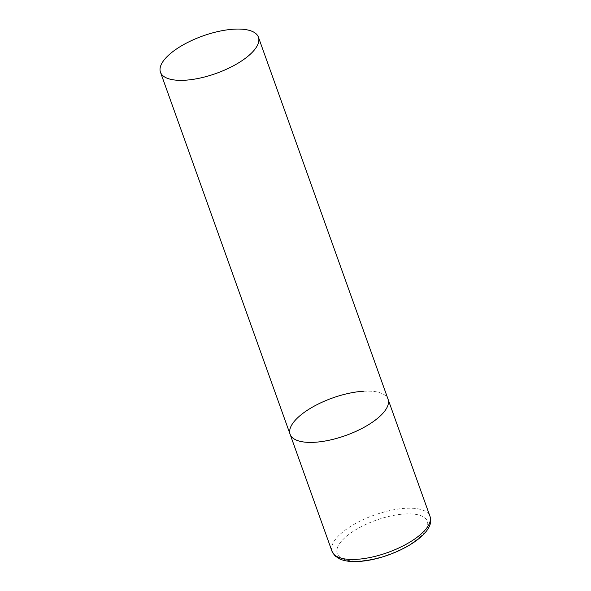 <?xml version="1.0" encoding="UTF-8"?>
<svg xmlns="http://www.w3.org/2000/svg" width="591" height="591" viewBox="0 0 591 591"><rect width="100%" height="100%" fill="white"/><g stroke="black" fill="none" stroke-linecap="round" stroke-linejoin="round"><path stroke-width="0.44" stroke-dasharray="2.96 2.22" d="M363.443 391.242A52.015 19.88 160.3 0 1 388.051 399.228A52.015 19.88 -19.7 0 0 348.402 393.414A52.015 19.88 -19.7 0 0 296.069 419.359A52.015 19.88 -19.7 0 0 290.107 434.296M332.024 551.359A52.015 19.88 160.3 0 1 353.255 524.83A52.015 19.88 160.3 0 1 405.352 508.304A52.015 19.88 160.3 0 1 429.967 516.29M404.702 513.971A47.856 18.291 160.3 0 1 421.863 535.054A47.856 18.291 160.3 0 1 359.882 560.918A47.856 18.291 160.3 0 1 342.721 539.834A47.856 18.291 160.3 0 1 404.702 513.971"/><path stroke-width="0.89" d="M258.422 37.174A52.015 19.88 -19.7 0 0 218.766 31.367A52.015 19.88 -19.7 0 0 166.433 57.305A52.015 19.88 -19.7 0 0 160.471 72.242A52.015 19.88 -19.7 0 0 200.127 78.049A52.015 19.88 -19.7 0 0 252.453 52.111A52.015 19.88 -19.7 0 0 258.422 37.174L429.967 516.29A52.015 19.88 160.3 0 1 408.728 542.811A52.015 19.88 160.3 0 1 356.632 559.337A52.015 19.88 160.3 0 1 332.024 551.359L290.107 434.296A52.015 19.88 -19.7 0 0 329.763 440.103A52.015 19.88 -19.7 0 0 382.089 414.158A52.015 19.88 -19.7 0 0 388.051 399.228A52.015 19.88 160.3 0 1 366.812 425.749A52.015 19.88 160.3 0 1 314.722 442.275A52.015 19.88 160.3 0 1 290.107 434.296A52.015 19.88 160.3 0 1 311.346 407.768A52.015 19.88 160.3 0 1 363.443 391.242M429.967 516.29C437.362 534.862 391.597 559.581 358.833 561.45C351.143 561.93 344.841 561.14 339.936 559.071L335.09 555.976L332.024 551.359M290.107 434.296L160.471 72.242"/></g></svg>
